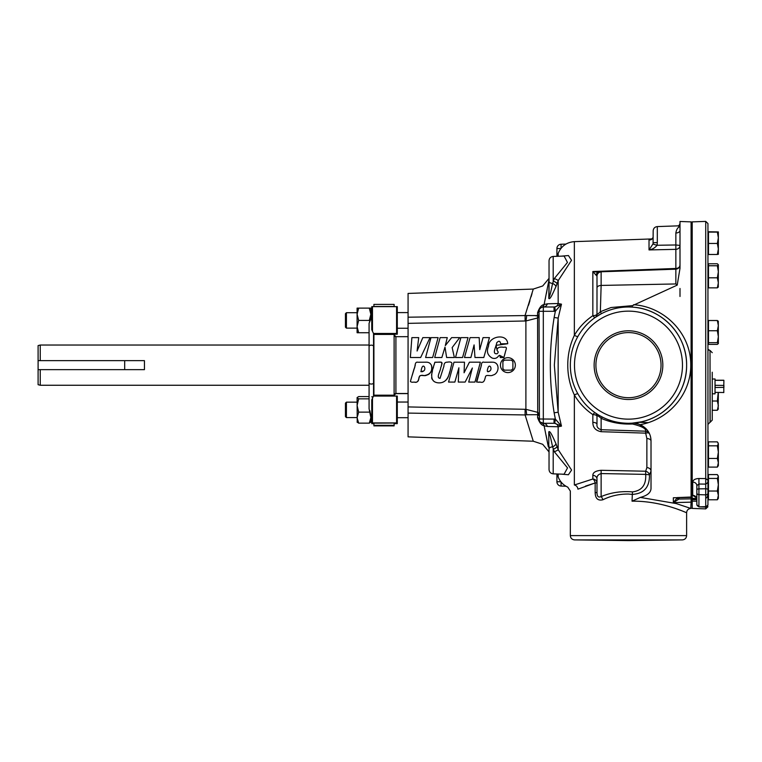 <?xml version="1.0" encoding="UTF-8"?>
<svg xmlns="http://www.w3.org/2000/svg" width="762" height="762" viewBox="0 0 762 762"><rect width="100%" height="100%" fill="white"/><g stroke="black" fill="none" stroke-linecap="round" stroke-linejoin="round"><path stroke-width="1.14" d="M422.167 367.065C423.986 363.95 426.234 369.313 423.682 370.961C419.967 373.475 421.215 369.313 422.167 367.065M429.92 363.388L430.701 364.112M431.397 365.141C432.683 371.199 430.235 374.685 424.053 375.599C420.919 374.78 419.176 375.742 418.814 378.495C418.614 381.486 417.024 382.686 414.042 382.076C412.147 382.4 410.937 382.162 410.404 381.371L414.061 368.865C415.633 366.855 414.328 361.398 417.9 362.245L426.92 362.198C434.197 362.807 432.94 373.856 426.758 375.085C424.453 376.771 419.538 373.761 419.243 377.238C418.338 380.257 417.947 383.229 414.042 382.076M434.035 365.141L434.892 362.198C437.607 362.76 444.103 360.369 441.408 365.141M434.892 362.198L441.408 362.198C442.017 363.369 441.779 365.198 440.712 367.665C440.684 370.884 435.731 377.952 440.055 378.352L443.903 366.255C443.951 363.455 445.056 362.102 447.237 362.198C450.066 361.655 451.637 362.064 451.961 363.455C449.628 370.942 449.332 382.905 438.998 382.895C427.215 382.4 432.768 369.151 434.892 362.198M488.309 367.065C490.214 363.95 492.328 369.36 489.823 370.961C486.108 373.485 487.356 369.294 488.309 367.065C490.157 363.95 492.357 369.332 489.823 370.961L488.166 371.646M496.052 363.388L496.843 364.112M480.184 382.076C478.26 382.41 477.05 382.162 476.564 381.343L480.25 368.694C481.803 366.627 480.536 361.112 484.222 362.264L493.052 362.198C500.329 362.807 499.081 373.837 492.919 375.075C490.614 376.771 485.708 373.771 485.384 377.209C484.48 380.228 484.099 383.229 480.184 382.076L478.936 382.038M505.158 353.016L503.892 357.511L499.501 355.292M503.892 357.511L500.301 357.568C500.148 355.74 499.558 355.206 498.548 355.987C496.938 358.273 494.805 358.959 492.157 358.054C487.499 355.368 486.299 351.406 488.547 346.148C488.49 336.213 507.101 332.794 507.721 343.7L500.634 343.853C500.158 340.776 498.834 340.443 496.662 342.862C496.633 345.891 491.233 354.644 497.138 353.701C500.091 351.006 495.595 351.558 497.538 348.558C498.729 347.177 500.748 346.767 503.587 347.32C507.235 346.558 506.511 348.377 505.673 350.949L503.892 357.511M628.479 399.498A34.347 34.347 0 0 1 594.131 365.141A34.347 34.347 0 0 1 628.479 330.794A34.347 34.347 0 0 1 662.826 365.141A34.347 34.347 0 0 1 628.479 399.498M628.479 332.584A32.556 32.556 0 0 0 595.913 365.141A32.556 32.556 0 0 0 628.479 397.707A32.556 32.556 0 0 0 661.035 365.141A32.556 32.556 0 0 0 628.479 332.584M628.479 540.601L574.481 539.896L682.476 539.896L628.479 540.601M696.849 501.234L692.201 501.11L692.201 508.416L705.726 508.892L705.726 506.644L698.925 506.863L696.849 504.72L696.849 485.565L696.849 504.72M696.468 497.738L692.706 495.338L692.706 482.07C693.087 479.879 695.163 478.688 698.925 478.507L705.726 478.574L705.726 221.399L692.201 221.875L692.201 498.338L696.773 498.519M705.726 221.399L707.946 223.542L707.946 504.72A2.143 1.934 -0 0 1 705.726 506.644L705.726 494.852L698.925 494.662L698.925 506.435A2.143 1.934 -0 0 1 696.849 504.501M707.946 282.826L707.946 254.289L708.479 254.289M707.946 499.434L707.946 465.658L708.479 465.658M712.241 372.218L712.241 420.119L710.165 422.262L710.022 350.549L710.022 422.272L707.946 424.415M692.201 500.71L692.201 498.338M677.085 497.586L691.096 497.043L691.096 502.148L673.351 502.625L677.285 497.729M346.415 328.127L346.415 312.706L345.453 313.668L345.453 327.174L346.415 328.127L357.092 328.127M346.415 417.576L346.415 402.165L345.453 403.117L345.453 416.623L346.415 417.576L357.092 417.576M40.243 385.258L38.1 384.686L38.1 369.646L40.243 369.646L40.243 385.258L369.075 385.258M38.1 369.646L38.1 345.605L40.243 345.034L369.075 345.034M40.243 345.034L40.243 360.645L144.447 360.645L144.447 369.646L40.243 369.646M574.357 484.994C565.575 488.071 565.575 488.071 574.357 484.994L592.846 479.022A4.296 3.934 180 0 1 596.989 482.956L595.16 482.956L577.939 489.156C567.842 491.976 567.842 491.976 577.939 489.156A4.296 3.658 -111.9 0 0 574.357 484.994L574.357 394.973C569.976 385.601 567.776 375.656 567.766 365.141C567.766 354.663 569.966 344.719 574.357 335.318C579.034 327.422 585.197 320.878 592.846 315.687A4.296 1.715 180 0 0 596.989 313.982C597.198 314.601 598.322 313.849 600.361 311.725L611.019 307.534L632.498 305.638L677.208 285.121L675.856 283.95L675.856 269.177C678.39 268.853 679.771 267.424 679.999 264.881M554.031 418.995L554.031 423.291L543.316 423.291A4.296 4.296 0 0 1 539.029 418.995L555.365 419.09L554.136 412.813C549.059 381.038 549.059 349.253 554.136 317.478L558.165 318.097L554.336 365.141L558.165 412.194L561.48 426.12L558.165 426.768L547.354 426.482L544.106 425.729C541.534 425.406 539.363 422.681 537.572 417.557L537.724 412.347A4.296 3.334 180 0 1 539.029 414.738M564.061 474.231L567.538 467.916L554.279 451.695L552.612 446.827C551.498 442.065 550.088 434.235 549.04 433.054A4.296 3.334 -0 0 0 548.783 431.921C550.002 429.816 553.631 438.683 555.917 443.617L558.165 449.609L571.586 470.059L568.395 474.755L561.299 474.126M408.07 323.364L408.07 317.202L526.647 315.544A8.944 1.172 -86.7 0 1 525.894 320.973L408.07 323.364L408.07 406.927L525.894 409.318L537.724 412.347L537.572 312.734C539.363 307.6 541.544 304.876 544.106 304.562L547.354 303.809A4.296 4.172 -90 0 1 543.316 307L554.031 307L554.031 311.296L539.029 311.296A4.296 4.296 0 0 1 543.316 307L543.316 423.291A4.296 4.172 -90 0 1 547.354 426.482M633.574 304.714C664.607 306.724 691.144 333.623 690.763 365.141C690.991 394.24 668.655 419.633 640.328 424.653C647.395 428.425 650.958 433.883 651.015 441.036A4.296 2.496 180 0 0 646.871 438.541L645.681 433.149A4.296 2.124 155.8 0 1 649.443 433.702A4.296 4.267 155.8 0 0 645.681 431.197C646.309 428.682 641.899 426.282 632.45 423.996C621.268 424.482 610.829 422.586 601.132 418.319L601.132 429.711L645.681 431.197L645.681 433.149L601.132 431.692L601.132 429.711C597.999 428.711 596.617 426.92 596.989 424.329A4.296 1.981 0 0 0 592.846 422.358C592.846 427.52 595.608 430.635 601.132 431.692M650.558 436.978L650.71 437.74M640.328 424.653L634.47 423.196M635.117 423.253L638.146 423.863M638.613 424.005L645.976 428.587M647.195 429.978L647.624 430.559M628.936 307L628.479 307A58.141 58.141 0 0 1 686.619 365.141A58.141 58.141 0 0 1 628.479 423.291L632.031 423.177C662.188 421.719 687 395.345 686.619 365.169C687.01 335.023 662.264 308.591 632.089 307.115L632.498 305.638M651.015 441.036L651.015 488.309C650.967 492.538 647.405 495.576 640.328 497.415L632.031 501.167C662.207 500.777 686.972 513.169 686.619 512.721C687.067 513.207 662.226 500.786 632.089 501.167L632.984 501.167M650.71 502.434L653.32 502.844M662.788 504.796L667.026 505.892M677.494 509.197L680.295 510.216M682.485 511.054L686.619 512.721C686.857 510.178 688.238 508.749 690.763 508.425L690.343 508.273M602.875 499.777A4.296 1.781 -111.7 0 0 601.132 496.595L601.132 473.564C597.999 474.516 596.617 476.374 596.989 479.136L596.989 492.585C597.017 496.453 598.399 497.786 601.132 496.595C610.829 492.538 621.268 490.966 632.45 491.9C641.899 490.709 646.309 484.87 645.681 474.383L649.443 474.831A4.296 3.41 -144.2 0 0 645.681 471.221L645.681 474.383L601.132 473.564L601.132 470.297L645.681 471.221L646.871 467.611A4.296 3.486 180 0 1 651.015 471.097L649.443 474.831C649.729 487.251 643.928 493.776 632.031 494.424L628.479 494.033C619.144 493.986 610.61 495.9 602.875 499.777C597.913 500.929 595.341 498.538 595.16 492.585L595.16 482.956A4.296 2.4 -104.9 0 0 592.846 479.022L592.846 475.326A4.296 3.81 180 0 1 596.989 479.136L596.989 492.528M679.999 223.504C679.504 225.076 678.771 225.866 677.789 225.866L679.999 226.381L679.999 230.495A4.296 2.524 0 0 1 675.856 233.01C676.389 229.6 677.77 227.39 679.999 226.381L679.999 221.485L691.096 221.875L691.096 497.043M679.999 230.495L679.999 268.31L677.208 285.121M599.846 415.747L602.875 417.347C610.61 421.195 619.144 423.177 628.479 423.291A58.141 58.141 0 0 1 570.338 365.141A58.141 58.141 0 0 1 628.479 307C618.973 307.029 609.962 309.248 601.437 313.668L595.16 317.497A4.296 4.296 0 0 0 596.989 313.982L596.989 276.177L592.846 271.52L675.856 268.481L675.856 249.345A4.296 3.915 0 0 0 679.999 245.431L675.856 244.973L675.856 233.01M408.07 411.242L408.07 436.855L533.276 441.227L542.706 444.303L549.04 451.933M394.116 423.653L397.297 423.643L395.154 423.539L395.154 423.015L397.297 423.015L397.297 396.088L396.583 396.069L373.428 396.069L371.761 399.888L371.761 423.643L373.904 423.653M370.732 422.339L370.865 417.633L369.075 408.699L369.075 346.396A2.238 1.248 0 0 1 371.313 345.148A2.238 1.248 0 0 1 373.551 346.396L373.551 333.48L372.475 331.299L372.475 306.638L371.761 306.648L371.761 329.679L372.475 331.299M500.443 365.141A7.449 7.449 0 0 0 507.902 372.599A7.449 7.449 0 0 0 515.35 365.141A7.449 7.449 0 0 0 507.902 357.692A7.449 7.449 0 0 0 500.443 365.141M712.241 379.047L715.023 378.962L715.023 393.859L712.241 393.773M507.683 343.748L495.995 345.367L497.138 350.244M420.653 357.511L410.347 357.511L411.88 337.623L418.719 337.623L417.09 351.015L422.824 337.623L430.025 337.623L420.653 357.511L410.347 357.511M432.645 357.511L425.596 357.511L430.968 337.623L438.112 337.623L432.645 357.511L425.596 357.511M441.865 357.511L434.692 357.511L440.112 337.623L447.265 337.623L445.313 345.586L451.647 337.623L459.705 337.623L452.152 347.577L454.371 357.511L446.627 357.511L444.998 347.12L441.865 357.511L434.692 357.511M462.563 357.511L455.505 357.511L460.877 337.623L468.03 337.623L462.563 357.511L455.505 357.511M470.906 357.511L464.468 357.511L470.059 337.623L479.193 337.623L479.746 349.653L483.041 337.623L489.442 337.623L483.803 357.502L474.974 357.502L474.088 344.91L470.906 357.511L464.468 357.511M425.653 362.169L426.92 362.198M453.99 362.198L464.487 362.198L464.077 372.78L469.43 362.188L480.374 362.188L474.964 382.076L468.716 382.076L472.364 367.998L465.134 382.076L458.286 382.076L458.895 367.789L454.857 382.076L448.561 382.076L453.99 362.198L464.487 362.198M489.614 362.198L492.1 362.16M476.717 382.162L481.413 365.141M451.514 365.141L450.399 369.437M449.866 371.418L449.323 373.361M449.189 373.818L448.675 375.618M448.475 376.218L448.142 377.066M447.98 377.409L447.437 378.4M447.142 378.838L446.303 379.838M445.903 380.238L444.941 381.038M443.722 381.8L442.284 382.419M440.798 382.772L439.303 382.895M437.759 382.8L437.169 382.705M435.731 382.324L434.55 381.781M434.235 381.581L433.102 380.59M432.159 379.305L431.606 377.866M431.549 375.009L431.711 374.113M431.892 373.285L432.416 371.113M433.178 368.217L433.588 366.732M412.223 375.323L415.28 365.141M723.795 392.506L715.023 392.382L723.795 392.506M715.023 380.343L723.9 380.343L723.795 385.439L715.023 385.305M715.023 387.515L723.795 387.382L723.795 392.592M723.9 387.515L723.9 385.305M715.127 387.382L715.127 385.439M723.795 387.382L723.795 385.439M511.34 370.142L511.521 370.142A6.182 6.182 0 0 0 512.893 368.77L512.893 361.521A6.182 6.182 0 0 0 511.521 360.14L504.273 360.14A6.182 6.182 0 0 0 502.901 361.521L502.901 368.77A6.182 6.182 0 0 0 504.273 370.142L511.34 370.142A6.067 6.067 0 0 0 512.893 368.589M504.454 370.142A6.067 6.067 0 0 1 502.901 368.589M511.34 360.14A6.067 6.067 0 0 1 512.893 361.702M502.901 361.702A6.067 6.067 0 0 1 504.454 360.14M394.116 333.508L394.116 334.432L373.904 334.432L373.904 333.508L397.297 333.585L397.297 306.648L372.475 306.638M397.297 333.48L373.428 333.47M370.865 309.201L371.761 309.201L371.761 307.372M394.116 334.223L397.297 334.204L395.154 334.099L395.154 333.585M395.154 334.099L394.116 334.175M394.116 306.638L394.116 304.4L373.904 304.4L373.904 306.638M369.837 321.65L369.303 320.421L370.865 314.268L369.303 308.115L370.865 308.115L370.865 318.792L369.075 323.279L369.075 346.396M394.116 422.939L373.904 423.139L395.154 423.015M397.297 422.92L371.761 422.92M371.761 396.812L372.475 396.821M395.154 423.539L394.116 423.615M373.904 423.139L373.904 425.891L394.116 425.891L373.904 425.891M373.904 334.432L373.904 396.069M369.865 410.708L370.751 415.242A2.238 1.172 0 0 0 371.313 415.28A2.238 1.172 0 0 0 371.761 415.252M357.092 422.024L358.654 423.148L369.303 423.148L370.865 417.633L370.751 415.242M408.07 406.927L408.07 413.09L525.104 414.947L533.276 441.227L525.104 414.947L526.647 414.747A8.944 1.172 -93.3 0 0 525.894 409.318L525.894 320.973L537.724 317.945A4.296 3.334 180 0 0 539.029 315.554M408.07 317.202L408.07 293.437L533.276 289.065L542.706 285.979L549.04 278.359M370.78 319.021L370.78 319.907M394.116 334.432L394.116 396.069M394.116 423.139L394.116 425.891M679.123 497.862L678.942 499.053L673.351 502.625L673.351 497.767L691.096 497.386M691.096 498.853L678.942 499.053L677.085 498.519M640.328 497.415L676.275 503.587L690.763 508.425L691.096 502.148M633.127 423.148L632.031 423.177A4.296 0.61 -93.5 0 1 632.45 423.996M595.16 317.497A4.296 0.914 55 0 1 592.846 315.687L592.846 271.52L598.294 272.367M601.437 313.668L600.361 311.725L601.132 285.426L675.856 283.95M596.17 274.682A4.296 3.629 -107.3 0 1 598.361 272.405L598.541 272.358M596.989 313.982L596.989 276.177A4.296 4.277 0 0 1 601.132 271.901L601.132 285.426C598.608 285.607 597.227 286.417 596.989 287.865M598.361 272.405L601.132 271.901M675.875 269.177L675.856 268.481A4.296 3.267 180 0 0 679.771 266.281M657.311 242.592L657.101 245.269A4.296 0.581 -167.4 0 1 653.063 243.821L653.167 230.876C653.396 228.333 654.777 226.905 657.311 226.581L657.311 242.592L653.167 242.726M653.082 237.382A4.296 1.572 13.4 0 0 653.072 237.439A4.296 1.572 13.4 0 0 653.063 237.496C651.986 239.525 650.643 240.268 649.024 239.725L649.024 249.926L675.856 249.345L675.856 244.973L657.101 245.269C654.939 247.898 652.253 249.45 649.024 249.926L653.063 243.821M650.396 239.678L649.938 239.716C650.805 239.973 651.843 239.211 653.072 237.439L653.063 237.496M602.875 417.347A4.296 1.448 -63.9 0 0 601.132 418.319C598.389 415.9 597.008 415.233 596.989 416.309A4.296 1.715 0 0 0 592.846 414.604C585.197 409.413 579.034 402.869 574.357 394.973A4.296 0.838 -29.6 0 1 577.939 393.887C582.254 401.46 587.997 407.756 595.16 412.794L598.122 414.738M592.846 422.358L592.846 414.604A4.296 0.914 -55 0 1 595.16 412.794A4.296 4.296 0 0 1 596.989 416.309L596.989 424.329M632.45 491.9L632.031 501.167M577.939 336.404A4.296 0.838 29.6 0 1 574.357 335.318L574.357 241.64L652.177 238.925M601.132 470.297C595.608 470.83 592.846 472.516 592.846 475.326M596.989 492.585L595.16 492.585M585.483 486.127L595.16 482.956M556.917 256.308L556.917 248.536A4.296 4.296 0 0 1 561.061 244.24L561.051 248.288M561.051 482.003L561.061 486.051A4.296 4.296 0 0 1 556.917 481.755L556.917 473.974M679.999 288.493L679.999 296.485M565.956 486.223L561.061 486.051M561.061 244.24L565.956 244.069M639.175 422.3L648.091 422.662M554.755 423.339L561.48 426.12L555.365 419.09L554.755 423.339L554.031 423.291M554.031 307L554.755 306.953L555.365 311.201L554.031 311.296M554.755 306.953L561.48 304.171L555.365 311.201L554.136 317.478M555.241 419.071L554.688 423.329A4.296 4.105 -90 0 1 558.165 426.768L558.165 449.609A4.296 0.972 -18.5 0 1 554.279 451.695M557.07 446.513A4.296 1.534 -20.4 0 1 553.193 449.189L553.193 473.85C550.659 473.526 549.278 472.097 549.04 469.554L549.04 446.799A4.296 4.01 0 0 0 548.783 445.427L548.783 431.921M549.04 446.78L548.783 445.427M555.917 443.617A4.296 2.229 -23.4 0 1 552.612 446.827A4.296 2.143 180 0 0 549.04 448.942L549.04 446.542M548.783 298.371A4.296 3.334 0 0 0 549.04 297.228C550.088 296.037 551.498 288.236 552.612 283.464L554.279 278.597L567.452 262.433L564.099 256.061L553.193 256.442L553.193 281.102A4.296 1.534 -159.6 0 1 557.07 283.778L555.917 286.674C553.612 291.627 550.021 300.447 548.783 298.371L549.04 283.512A4.296 4.01 -0 0 1 548.783 284.864M561.299 256.156L568.442 255.546L571.519 260.29L558.165 280.683A4.296 0.972 18.5 0 0 554.279 278.597M547.354 303.809L558.165 303.514L558.165 280.683L557.07 283.778M549.04 297.228L549.04 281.349A4.296 2.143 180 0 0 552.612 283.464A4.296 2.229 -156.6 0 1 555.917 286.674M691.096 497.348L691.096 496.424M549.04 281.349L549.04 260.737C549.278 258.194 550.659 256.765 553.193 256.442M549.04 267.605L549.04 283.75M554.136 412.813L558.165 412.194L558.165 318.097L561.48 304.171L558.165 303.514A4.296 4.105 -90 0 1 554.688 306.962L555.241 311.22M549.04 279.625L544.106 304.562A4.296 4.162 -112.2 0 1 541.696 307.324L543.316 307M537.572 312.734A4.296 1.915 180 0 0 539.029 311.296L539.229 309.982M540.001 308.572L541.696 307.324M526.647 315.544L537.829 315.592A4.296 1.791 180 0 0 539.029 314.354M539.42 420.805L539.029 311.296M540.315 422.062L543.316 423.291M541.696 422.967A4.296 4.162 -67.8 0 1 544.106 425.729L548.345 446.884M539.029 418.995A4.296 1.915 0 0 0 537.572 417.557M526.647 414.747L537.829 414.69A4.296 1.791 180 0 1 539.029 415.938M525.104 315.344L533.276 289.065L525.104 315.344L525.104 320.964M525.104 409.327L525.104 414.947M537.829 315.592L536.01 315.878M532.038 293.513L531.104 296.761M529.942 300.685L528.504 305.314M544.106 304.562L544.506 302.695M545.373 298.58L545.478 298.028M546.364 293.675L547.183 289.493M548.059 445.36L546.135 435.483M38.1 360.645L40.243 360.645M369.075 396.592L358.654 396.592L357.092 397.564L357.216 422.339M358.654 423.148L357.092 417.7M357.092 417.633L358.654 412.128L369.303 412.128M358.654 412.128L357.092 405.489L358.654 398.84L369.075 398.84M357.092 397.716L358.654 398.84M370.865 422.024L369.303 423.148M358.654 320.421L357.092 314.268L358.654 308.115L357.092 308.115L357.092 332.727L358.654 332.727L357.092 326.574L358.654 320.421L369.303 320.421M358.654 332.727L369.075 332.727M358.654 308.115L369.303 308.115M718.356 462.782L718.356 443.846L717.356 445.827L718.356 452.142L717.356 458.457L718.356 462.782L717.356 467.106L718.356 465.658L718.356 462.782M718.033 442.732L718.356 443.846L717.356 441.855L708.479 441.855L708.479 445.827L717.356 445.827M718.356 495.405L718.356 476.507L717.356 478.431L718.356 484.737L717.356 491.033L718.356 495.405L717.356 499.777L718.356 498.358L718.356 495.405M718.052 475.469L718.356 476.507L717.356 474.583L708.479 474.583L708.479 478.431L717.356 478.431M718.156 409.385L718.356 392.592M718.28 287.122L718.356 264.757L717.356 265.757L718.356 271.777L717.356 277.806L718.356 282.826L717.356 287.855L718.356 286.855M718.356 264.757L717.356 263.766L708.479 263.766L708.479 265.757L717.356 265.757M718.356 248.964L718.356 231.934L717.356 232.105L718.356 237.782L717.356 243.459L718.356 248.964L717.356 254.46L718.356 254.289L718.356 248.964M718.356 321.364L717.356 320.516L718.356 325.631L717.356 330.746L718.356 336.718L717.356 342.681L718.356 343.624L718.299 321.164M712.241 410.242L712.241 406.479M718.223 392.592L717.356 401.022L718.356 405.641L717.356 410.27L718.356 408.68M717.356 254.46L708.479 254.46L708.479 231.753L718.356 231.924M718.356 343.529L717.356 344.376L708.479 344.376L708.479 342.681L717.356 342.681M717.356 458.457L708.479 458.457L708.479 467.106L717.356 467.106M708.479 458.457L708.479 445.827M717.356 491.033L708.479 491.033L708.479 499.777L717.356 499.777M708.479 491.033L708.479 478.431M712.241 410.27L717.356 410.27M712.241 401.022L717.356 401.022M717.356 277.806L708.479 277.806L708.479 287.855L717.356 287.855M708.479 277.806L708.479 265.757M708.479 232.105L717.356 232.105M708.479 243.459L717.356 243.459M708.479 342.681L708.479 320.516L717.356 320.516M708.479 330.746L717.356 330.746M708.851 350.158L707.917 349.263L710.022 350.549M707.946 493.081A2.143 1.772 0 0 1 705.726 494.852L705.726 478.574L707.946 480.222C708.241 481.898 707.498 483.194 705.726 484.108L698.925 484.041L696.849 485.565A4.296 3.505 180 0 0 692.706 482.07M708.479 443.303L707.946 443.303L707.946 409.023M707.946 386.667L707.946 379.085M707.946 349.31L707.946 343.624L708.479 343.624M708.479 321.269L707.946 321.269L707.946 286.988L708.479 286.988M698.925 478.507L698.925 494.662A2.143 1.772 0 0 1 696.849 492.881M692.706 495.338A4.296 3.905 180 0 1 696.849 499.243L696.249 497.243M692.201 499.615L696.849 499.701M454.371 357.511L446.627 357.511M483.803 357.502L474.974 357.502M423.682 370.961L420.834 371.666M369.075 382.876A2.238 1.172 0 0 0 371.313 384.048A2.238 1.172 0 0 0 373.551 382.876L373.551 346.396M558.165 474.021L558.165 476.888C559.975 481.613 563.175 485.032 567.766 487.147L570.338 491.071L570.338 535.61L686.619 535.61L686.619 512.721M628.479 419.148A53.997 53.997 0 0 0 682.476 365.141A53.997 53.997 0 0 0 628.479 311.144A53.997 53.997 0 0 0 574.481 365.141A53.997 53.997 0 0 0 628.479 419.148M408.07 393.506L395.907 393.506L394.116 395.297A1.791 1.772 180 0 1 395.907 393.497L394.116 395.402A1.791 1.781 0 0 1 395.907 393.611L408.07 393.611L395.907 393.621M370.865 314.658A2.238 1.248 0 0 1 371.313 314.639A2.238 1.248 0 0 1 371.761 314.658M396.583 333.47L396.583 306.638M396.583 422.9L396.583 396.069M372.475 422.9L372.475 398.24M394.116 306.505L373.904 306.505M394.116 395.183L373.904 395.183M394.116 425.32L373.904 425.32M394.116 425.406L373.904 425.406L394.116 425.406M395.907 336.671L394.116 334.88A1.791 1.781 180 0 0 395.907 336.68L408.07 336.671L395.907 336.68L395.907 393.497L408.07 393.497M394.116 425.806L373.904 425.806M408.07 393.563L395.907 393.563A1.791 1.724 180 0 0 394.144 394.954M646.871 467.611L646.871 438.541M556.917 248.536L560.861 248.536M556.917 481.755L560.861 481.755M557.108 256.308L558.165 253.403L558.165 256.27M124.692 360.645L124.692 369.646M707.946 489.823A2.143 1.076 0 0 0 705.726 488.747L698.925 488.871A2.143 1.076 0 0 0 696.849 489.937M707.946 231.924L708.479 231.924M707.946 264.624L708.479 264.624M707.946 476.002L708.479 476.002M691.096 508.264L692.201 508.264M686.619 535.61C686.391 538.143 685.009 539.572 682.476 539.896M408.07 417.7L397.297 417.7M408.07 328.251L397.297 328.251M373.551 396.069L373.551 382.876M723.795 380.238L715.127 380.238M371.761 421.091L370.865 421.091M408.07 312.591L397.297 312.591M408.07 402.041L397.297 402.041M394.116 304.4L373.904 304.4M632.031 423.177L641.499 421.815M677.789 225.866L657.311 226.581M570.338 535.61C570.567 538.143 571.948 539.572 574.481 539.896M553.193 473.85L564.099 474.231M600.98 271.786L675.856 269.177M557.108 473.983L558.165 476.888M558.165 253.403C561.175 246.193 566.566 242.278 574.357 241.64M357.092 402.165L346.415 402.165M357.092 312.706L346.415 312.706M691.096 222.028L692.201 222.028M710.165 350.558L712.241 352.701M698.925 506.863L705.726 507.101L707.946 504.958M707.946 498.358L708.479 498.358M705.764 498.015C706.812 498.11 707.546 496.814 707.946 494.138M705.726 508.892L707.946 506.74M696.801 498.672L692.201 498.491"/></g></svg>
